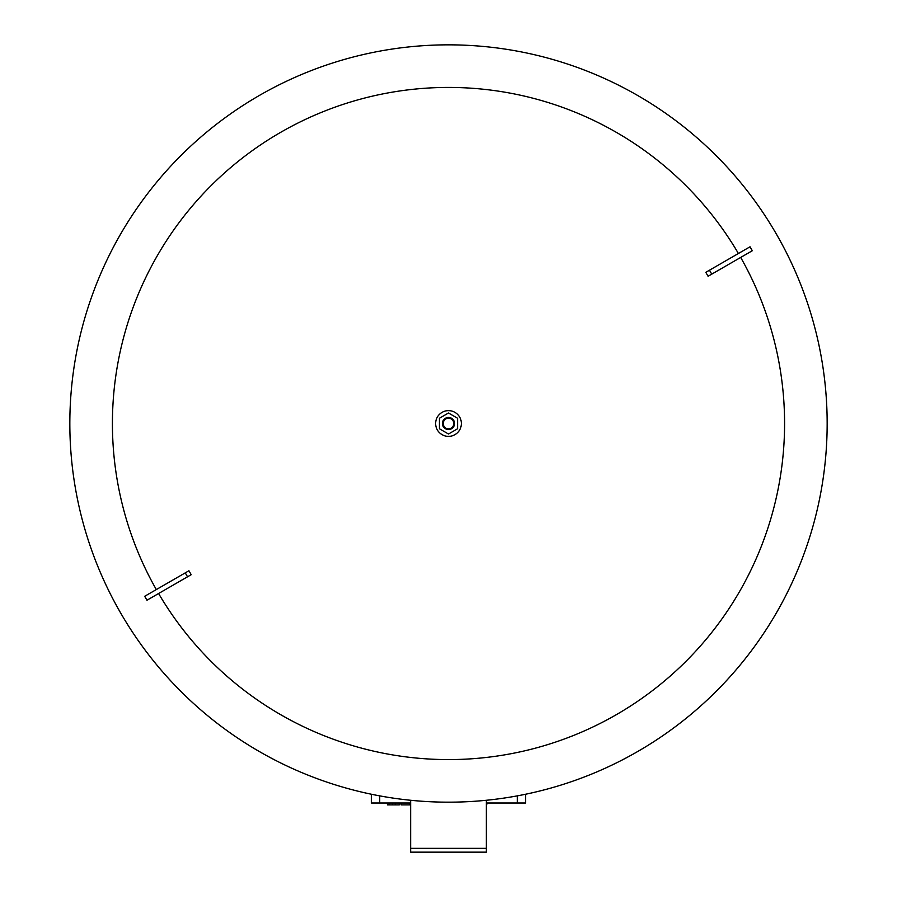 <?xml version="1.0" encoding="UTF-8"?>
<svg xmlns="http://www.w3.org/2000/svg" width="897" height="897" viewBox="0 0 897 897"><rect width="100%" height="100%" fill="white"/><g stroke="black" fill="none" stroke-linecap="round" stroke-linejoin="round"><path stroke-width="1.35" d="M453.804 423.507A5.304 5.304 0 0 1 445.854 428.104A5.304 5.304 0 0 1 445.854 418.921A5.304 5.304 0 0 1 453.804 423.507M454.555 423.507A6.055 6.055 0 0 1 445.473 428.755A6.055 6.055 0 0 1 445.473 418.26A6.055 6.055 0 0 1 454.555 423.507M439.407 418.26L448.5 413.012L457.593 418.26L457.593 428.755L448.5 434.002L439.407 428.755L439.407 418.26M461.372 423.507A12.872 12.872 0 0 1 442.064 434.653A12.872 12.872 0 0 1 442.064 412.362A12.872 12.872 0 0 1 461.372 423.507M410.635 800.27L410.635 852.15L486.365 852.15L486.365 800.27M371.38 803.006L371.38 794.226L371.38 803.006L379.711 803.006L379.711 795.863M486.365 803.006L525.62 803.006L525.62 794.226M410.635 803.006L379.711 803.006M387.414 803.006L387.414 804.878L399.266 804.878L399.266 803.006L399.266 804.878M389.006 803.006L389.006 804.878M401.094 803.006L401.094 804.878L410.635 804.878M409.593 803.006L409.593 804.878M486.365 804.878L486.746 803.006L486.746 804.878M486.679 803.006L486.679 804.878M187.529 576.805L191.196 574.685A755.207 201.623 60 0 1 188.931 570.75L144.686 596.292L146.962 600.228L187.529 576.805L185.253 572.869M121.857 615.05A378.657 378.657 0 0 1 349.258 58.081A378.657 378.657 0 0 1 827.157 423.507A378.657 378.657 0 0 1 121.857 615.05M156.313 589.576A336.083 336.083 0 0 1 280.458 132.453A336.083 336.083 0 0 1 738.41 253.503M740.687 257.439A336.083 336.083 0 0 1 616.542 714.561A336.083 336.083 0 0 1 158.59 593.511M705.804 272.329L750.038 246.787L752.314 250.723L708.069 276.265A755.207 201.623 -120 0 0 705.804 272.329M486.365 848.36L410.635 848.36M517.289 803.006L517.289 795.863M392.426 803.006L392.426 804.878M395.263 803.006L395.263 804.878M401.542 803.006L401.542 804.878M709.471 270.21L711.747 274.146"/></g></svg>
